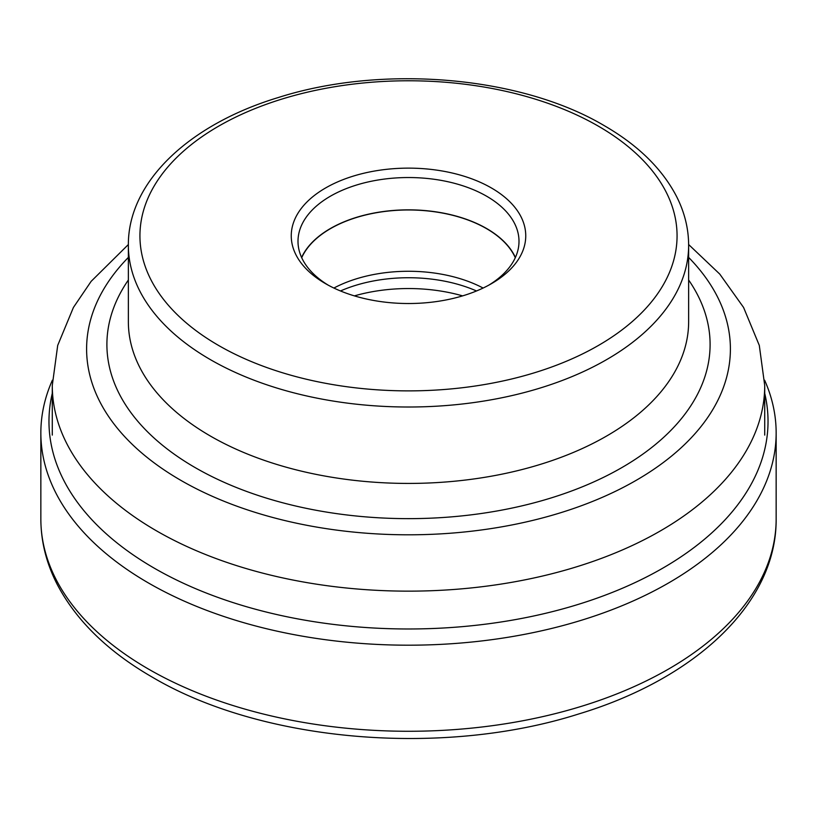 <?xml version="1.0" encoding="UTF-8"?>
<svg xmlns="http://www.w3.org/2000/svg" width="817" height="817" viewBox="0 0 817 817"><rect width="100%" height="100%" fill="white"/><g stroke="black" fill="none" stroke-linecap="round" stroke-linejoin="round"><path stroke-width="1.23" d="M52.37 380.211A367.65 212.257 0 0 0 40.85 432.939A367.65 212.257 0 0 0 148.531 583.021A367.65 212.257 0 0 0 549.198 629.039A367.65 212.257 0 0 0 776.15 432.939A367.65 212.257 0 0 0 764.63 380.211M52.278 393.324A359.531 207.569 0 0 0 154.28 568.183A359.531 207.569 180 0 0 568.295 607.358A359.531 207.569 180 0 0 764.722 393.324M325.595 283.693L325.595 283.693A117.239 67.688 180 0 1 325.595 187.961A117.239 67.688 180 0 1 491.405 187.961A117.239 67.688 180 0 1 491.405 283.693A117.239 67.688 180 0 1 325.595 283.693M328.056 285.062A110.499 63.797 180 0 1 298.001 241.332A110.499 63.797 180 0 1 330.364 196.223A110.499 63.797 180 0 1 486.636 196.223A110.499 63.797 180 0 1 518.999 241.332A110.499 63.797 180 0 1 488.944 285.062M515.394 257.488A110.499 63.797 0 0 0 437.412 212.073A110.499 63.797 0 0 0 330.364 228.535A110.499 63.797 0 0 0 301.606 257.488M301.708 257.723A110.295 63.675 180 0 1 379.476 212.216A110.295 63.675 180 0 1 486.493 228.617A110.295 63.675 180 0 1 515.292 257.723M483.102 288.044A110.295 63.675 0 0 0 333.898 288.044M476.515 290.964A112.378 64.88 0 0 0 340.485 290.964M354.394 295.877A121.59 70.201 180 0 1 462.606 295.877M776.15 519.009A367.65 212.257 180 0 1 549.198 715.12A367.65 212.257 180 0 1 148.531 669.103A367.65 212.257 180 0 1 40.85 519.009C40.921 541.559 46.395 563.403 57.272 584.533C76.349 620.716 107.967 651.558 152.125 677.058C261.777 742.081 442.559 757.379 578.814 713.935C695.757 678.641 776.804 603.069 776.15 519.009L776.15 432.939M52.278 435.104L52.278 385.491A356.222 205.659 0 0 0 156.547 530.876A356.222 205.659 0 0 0 156.619 530.917A356.222 205.659 0 0 0 544.816 575.495A356.222 205.659 0 0 0 764.722 385.491L764.722 435.104M688.639 257.426A321.888 185.837 180 0 1 603.354 496.889A321.888 185.837 180 0 1 180.884 480.376A321.888 185.837 180 0 1 180.823 480.335A321.888 185.837 180 0 1 128.361 257.426M128.361 280.017A301.596 174.123 0 0 0 195.243 467.651A301.596 174.123 0 0 0 195.304 467.681A301.596 174.123 0 0 0 574.433 489.924A301.596 174.123 0 0 0 688.639 280.017M210.469 436.094A280.139 161.735 180 0 1 210.408 436.053A280.139 161.735 180 0 1 128.361 321.694L128.361 245.284A280.139 161.735 0 0 0 210.326 359.592A280.139 161.735 0 0 0 210.408 359.643A280.139 161.735 0 0 0 515.701 394.703A280.139 161.735 0 0 0 688.639 245.284L688.639 321.694A280.139 161.735 180 0 1 515.741 471.103A280.139 161.735 180 0 1 210.469 436.094M598.401 126.186A268.558 155.046 180 0 1 598.483 126.237A268.558 155.046 0 0 1 598.361 345.489A268.558 155.046 0 0 1 218.599 345.468A268.558 155.046 0 0 1 218.517 345.417A268.558 155.046 180 0 1 218.639 126.165A268.558 155.046 180 0 1 598.401 126.186M40.85 432.939L40.85 519.009M764.722 385.491L759.299 345.417L743.593 307.478L719.777 274.103L688.639 244.538M52.278 385.491L57.701 345.417L73.407 307.478L91.147 281.344L128.361 244.538M688.639 245.284C688.588 228.597 684.605 212.4 676.67 196.693C662.321 168.945 638.159 145.252 604.192 125.614C520.613 76.022 382.427 64.318 278.434 97.489C189.238 124.409 127.799 181.915 128.361 245.284"/></g></svg>
